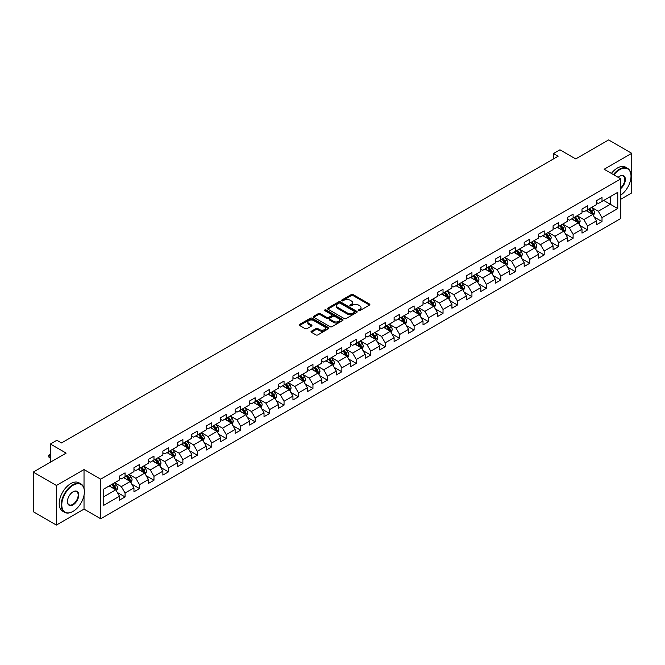 <?xml version="1.0" encoding="UTF-8"?>
<svg xmlns="http://www.w3.org/2000/svg" width="665" height="665" viewBox="0 0 665 665"><rect width="100%" height="100%" fill="white"/><g stroke="black" fill="none" stroke-linecap="round" stroke-linejoin="round"><path stroke-width="1" d="M358.56 310.638A0.898 0.524 0 0 0 359.832 310.638L369.499 305.06A1.288 0.74 0 0 0 369.873 304.537A1.288 0.74 0 0 0 369.499 304.013L353.123 294.562A1.288 0.74 0 0 0 351.311 294.562L341.644 300.139A0.898 0.524 0 0 0 342.916 300.871L344.171 300.148A4.115 2.377 0 0 1 349.99 300.148L351.353 300.937A4.115 2.377 0 0 1 352.558 302.617A4.115 2.377 0 0 1 351.353 304.296L350.106 305.019A0.898 0.524 0 0 0 351.378 305.759L352.625 305.036A4.115 2.377 0 0 1 358.443 305.036L359.807 305.817A4.115 2.377 0 0 1 361.012 307.504A4.115 2.377 0 0 1 359.807 309.183L358.56 309.907A0.898 0.524 0 0 0 358.56 310.638L358.56 309.907M311.386 331.203A1.288 0.74 0 0 0 311.012 331.735A1.288 0.74 0 0 0 311.386 332.259L315.975 334.911A1.288 0.74 0 0 0 317.795 334.911L328.527 328.709A1.288 0.74 0 0 0 328.901 328.186A1.288 0.74 0 0 0 328.527 327.662L312.159 318.211A1.288 0.74 0 0 0 310.339 318.211L299.607 324.404A1.288 0.74 0 0 0 299.233 324.936A1.288 0.74 0 0 0 299.607 325.459L305.152 328.66A1.288 0.74 0 0 0 306.972 328.66L311.569 326.008A1.288 0.74 0 0 0 311.943 325.484A1.288 0.74 0 0 0 311.569 324.961L308.818 323.373A3.441 1.987 0 0 1 307.812 321.968A3.441 1.987 0 0 1 309.932 320.131A3.441 1.987 0 0 1 313.681 320.563L324.454 326.781A3.441 1.987 0 0 1 325.468 328.186A3.441 1.987 0 0 1 323.34 330.023A3.441 1.987 0 0 1 319.591 329.591L317.795 328.552A1.288 0.74 0 0 0 315.975 328.552L311.386 331.203L311.386 332.259L315.975 329.624L315.975 328.552M620.819 199.209L631.75 192.892L631.75 153.307L608.591 139.941L575.699 158.927L559.947 149.833L553.463 153.582L558.093 156.25L61.504 442.957L56.874 440.28L50.39 444.029L50.39 462.208M84.023 488.326L84.023 469.54L56.409 485.475L33.25 472.108L66.143 453.114L50.39 444.029M84.023 469.54L100.698 479.166L620.819 178.877L620.819 218.461L100.698 518.75L100.698 479.166M631.75 153.307L604.144 169.251L620.819 178.877M344.262 318.577A1.288 0.74 0 0 0 346.074 318.577L356.806 312.384A1.288 0.74 0 0 0 357.188 311.86A1.288 0.74 0 0 0 356.806 311.336L340.438 301.885A1.288 0.74 0 0 0 338.618 301.885L327.887 308.078A1.288 0.74 0 0 0 327.513 308.602A1.288 0.74 0 0 0 327.887 309.125L344.262 318.577M325.11 310.829A0.898 0.524 0 0 1 326.025 310.962L326.025 309.89L342.666 319.499A1.288 0.74 0 0 1 343.049 320.023A1.288 0.74 0 0 1 342.666 320.547L331.935 326.739A1.288 0.74 0 0 1 330.123 326.739L313.747 317.296L318.344 314.661L318.344 313.589L313.747 316.241A1.288 0.74 0 0 0 313.373 316.764A1.288 0.74 0 0 0 313.747 317.296L313.747 316.241M318.344 314.661A1.288 0.74 0 0 1 320.164 314.661L320.164 313.589A1.288 0.74 0 0 0 318.344 313.589M320.164 313.589L326.798 317.421A1.288 0.74 0 0 0 328.618 317.421L331.66 315.667A1.288 0.74 0 0 0 332.043 315.144A1.288 0.74 0 0 0 331.66 314.612L324.753 310.622A0.898 0.524 0 0 1 326.025 309.89M56.409 485.475L56.409 525.059L33.25 511.693L33.25 472.108M117.331 492.457L125.062 496.93L125.062 493.023L133.956 487.886L133.956 491.792L139.517 488.584L139.517 484.677L148.411 479.54L148.411 483.447L153.972 480.238L153.972 476.331L162.867 471.194L162.867 475.101L168.42 471.892L168.42 467.985L177.314 462.857L177.314 466.755L182.875 463.547L182.875 459.648L191.769 454.511L191.769 458.418L197.33 455.201L197.33 451.302L206.225 446.165L206.225 450.072L211.778 446.863L211.778 442.957L220.672 437.819L220.672 441.726L226.233 438.518L226.233 434.611L235.127 429.474L235.127 433.381L240.688 430.172L240.688 426.265L249.583 421.128L249.583 425.035L255.136 421.826L255.136 417.919L264.03 412.79L264.03 416.689L269.591 413.48L269.591 409.582L278.485 404.445L278.485 408.352L284.046 405.135L284.046 401.236L292.941 396.099L292.941 400.006L298.502 396.797L298.502 392.89L307.396 387.753L307.396 391.66L312.949 388.451L312.949 384.545L321.843 379.407L321.843 383.314L327.404 380.106L327.404 376.199L336.299 371.07L336.299 374.969L341.86 371.76L341.86 367.853L350.754 362.724L350.754 366.623L356.307 363.414L356.307 359.516L365.201 354.379L365.201 358.285L370.762 355.077L370.762 351.17L379.657 346.033L379.657 349.94L385.218 346.731L385.218 342.824L394.112 337.687L394.112 341.594L399.665 338.385L399.665 334.478L408.559 329.341L408.559 333.248L414.12 330.04L414.12 326.133L423.015 321.004L423.015 324.902L428.576 321.694L428.576 317.787L437.47 312.658L437.47 316.557L443.031 313.348L443.031 309.449L451.926 304.312L451.926 308.219L457.478 305.011L457.478 301.104L466.373 295.967L466.373 299.873L471.934 296.665L471.934 292.758L480.828 287.621L480.828 291.528L486.389 288.319L486.389 284.412L495.284 279.275L495.284 283.182L500.836 279.973L500.836 276.066L509.731 270.938L509.731 274.836L515.292 271.628L515.292 267.721L524.186 262.592L524.186 266.49L529.747 263.282L529.747 259.383L538.642 254.246L538.642 258.153L544.194 254.944L544.194 251.038L553.089 245.9L553.089 249.807L558.65 246.599L558.65 242.692L567.544 237.555L567.544 241.462L573.105 238.253L573.105 234.346L582 229.209L582 233.116L587.561 229.907L587.561 226L596.455 220.871L596.455 224.77L602.008 221.561L602.008 217.654L617.76 208.569L617.76 192.301L610.345 196.582L610.345 204.288L617.76 208.569M125.062 496.93L119.501 500.138L119.501 496.231L103.757 505.325L103.757 489.066L119.501 479.972L119.501 476.065L125.062 472.857L125.062 476.763L133.956 471.626L133.956 467.719L139.517 464.511L139.517 468.418L148.411 463.281L148.411 459.374L153.972 456.165L153.972 460.072L162.867 454.935L162.867 451.028L168.42 447.819L168.42 451.726L177.314 446.589L177.314 442.69L182.875 439.482L182.875 443.38L191.769 438.252L191.769 434.345L197.33 431.136L197.33 435.043L206.225 429.906L206.225 425.999L211.778 422.79L211.778 426.697L220.672 421.56L220.672 417.653L226.233 414.445L226.233 418.351L235.127 413.214L235.127 409.308L240.688 406.099L240.688 410.006L249.583 404.869L249.583 400.97L255.136 397.753L255.136 401.66L264.03 396.523L264.03 392.624L269.591 389.416L269.591 393.314L278.485 388.185L278.485 384.279L284.046 381.07L284.046 384.977L292.941 379.84L292.941 375.933L298.502 372.724L298.502 376.631L307.396 371.494L307.396 367.587L312.949 364.378L312.949 368.285L321.843 363.148L321.843 359.241L327.404 356.033L327.404 359.94L336.299 354.802L336.299 350.904L341.86 347.687L341.86 351.594L350.754 346.457L350.754 342.558L356.307 339.35L356.307 343.248L365.201 338.119L365.201 334.212L370.762 331.004L370.762 334.911L379.657 329.774L379.657 325.867L385.218 322.658L385.218 326.565L394.112 321.428L394.112 317.521L399.665 314.312L399.665 318.219L408.559 313.082L408.559 309.175L414.12 305.966L414.12 309.873L423.015 304.736L423.015 300.838L428.576 297.621L428.576 301.528L437.47 296.391L437.47 292.492L443.031 289.283L443.031 293.182L451.926 288.053L451.926 284.146L457.478 280.938L457.478 284.844L466.373 279.707L466.373 275.8L471.934 272.592L471.934 276.499L480.828 271.362L480.828 267.455L486.389 264.246L486.389 268.153L495.284 263.016L495.284 259.109L500.836 255.9L500.836 259.807L509.731 254.67L509.731 250.772L515.292 247.563L515.292 251.461L524.186 246.333L524.186 242.426L529.747 239.217L529.747 243.116L538.642 237.987L538.642 234.08L544.194 230.871L544.194 234.778L553.089 229.641L553.089 225.734L558.65 222.526L558.65 226.433L567.544 221.295L567.544 217.388L573.105 214.18L573.105 218.087L582 212.95L582 209.043L587.561 205.834L587.561 209.741L596.455 204.604L596.455 200.705L602.008 197.497L602.008 201.395L617.76 192.301M123.582 477.62L130.249 481.468L121.354 486.605L114.688 482.748M119.501 477.827L121.354 478.9L125.062 476.763M121.354 486.605L125.062 493.023M130.249 481.468L133.956 487.886M138.037 469.274L144.704 473.123L135.81 478.26L129.143 474.411M133.956 469.49L135.81 470.554L139.517 468.418M135.81 478.26L139.517 484.677M144.704 473.123L148.411 479.54M152.484 460.928L159.159 464.777L150.265 469.914L143.59 466.065M148.411 461.144L150.265 462.208L153.972 460.072M150.265 469.914L153.972 476.331M159.159 464.777L162.867 471.194M166.94 452.582L173.607 456.431L164.712 461.568L158.046 457.72M162.867 452.799L164.712 453.871L168.42 451.726M164.712 461.568L168.42 467.985M173.607 456.431L177.314 462.857M181.395 444.237L188.062 448.094L179.168 453.222L172.501 449.374M177.314 444.453L179.168 445.525L182.875 443.38M179.168 453.222L182.875 459.648M188.062 448.094L191.769 454.511M195.843 435.891L202.517 439.748L193.623 444.885L186.948 441.028M191.769 436.107L193.623 437.179L197.33 435.043M193.623 444.885L197.33 451.302M202.517 439.748L206.225 446.165M210.298 427.553L216.973 431.402L208.079 436.539L201.404 432.682M206.225 427.761L208.079 428.834L211.778 426.697M208.079 436.539L211.778 442.957M216.973 431.402L220.672 437.819M224.753 419.208L231.42 423.056L222.526 428.194L215.859 424.345M220.672 419.424L222.526 420.488L226.233 418.351M222.526 428.194L226.233 434.611M231.42 423.056L235.127 429.474M239.201 410.862L245.875 414.711L236.981 419.848L230.306 415.999M235.127 411.078L236.981 412.142L240.688 410.006M236.981 419.848L240.688 426.265M245.875 414.711L249.583 421.128M253.656 402.516L260.331 406.365L251.437 411.502L244.762 407.653M249.583 402.732L251.437 403.805L255.136 401.66M251.437 411.502L255.136 417.919M260.331 406.365L264.03 412.79M268.111 394.17L274.778 398.027L265.884 403.156L259.217 399.308M264.03 394.387L265.884 395.459L269.591 393.314M265.884 403.156L269.591 409.582M274.778 398.027L278.485 404.445M282.567 385.825L289.233 389.682L280.339 394.819L273.672 390.962M278.485 386.041L280.339 387.113L284.046 384.977M280.339 394.819L284.046 401.236M289.233 389.682L292.941 396.099M297.014 377.487L303.689 381.336L294.795 386.473L288.12 382.616M292.941 377.695L294.795 378.767L298.502 376.631M294.795 386.473L298.502 392.89M303.689 381.336L307.396 387.753M311.469 369.142L318.136 372.99L309.242 378.127L302.575 374.279M307.396 369.358L309.242 370.422L312.949 368.285M309.242 378.127L312.949 384.545M318.136 372.99L321.843 379.407M325.925 360.796L332.591 364.644L323.697 369.782L317.03 365.933M321.843 361.012L323.697 362.076L327.404 359.94M323.697 369.782L327.404 376.199M332.591 364.644L336.299 371.07M340.372 352.45L347.047 356.299L338.153 361.436L331.478 357.587M336.299 352.666L338.153 353.738L341.86 351.594M338.153 361.436L341.86 367.853M347.047 356.299L350.754 362.724M354.827 344.104L361.502 347.961L352.608 353.09L345.933 349.241M350.754 344.32L352.608 345.393L356.307 343.248M352.608 353.09L356.307 359.516M361.502 347.961L365.201 354.379M369.283 335.767L375.949 339.615L367.055 344.753L360.388 340.896M365.201 335.975L367.055 337.047L370.762 334.911M367.055 344.753L370.762 351.17M375.949 339.615L379.657 346.033M383.73 327.421L390.405 331.27L381.51 336.407L374.836 332.55M379.657 327.629L381.51 328.701L385.218 326.565M381.51 336.407L385.218 342.824M390.405 331.27L394.112 337.687M398.185 319.075L404.86 322.924L395.966 328.061L389.291 324.212M394.112 319.291L395.966 320.355L399.665 318.219M395.966 328.061L399.665 334.478M404.86 322.924L408.559 329.341M412.641 310.73L419.307 314.578L410.413 319.715L403.746 315.867M408.559 310.946L410.413 312.01L414.12 309.873M410.413 319.715L414.12 326.133M419.307 314.578L423.015 321.004M427.096 302.384L433.763 306.241L424.869 311.37L418.202 307.521M423.015 302.6L424.869 303.672L428.576 301.528M424.869 311.37L428.576 317.787M433.763 306.241L437.47 312.658M441.543 294.038L448.218 297.895L439.324 303.024L432.649 299.175M437.47 294.254L439.324 295.327L443.031 293.182M439.324 303.024L443.031 309.449M448.218 297.895L451.926 304.312M455.999 285.701L462.665 289.549L453.771 294.686L447.104 290.829M451.926 285.908L453.771 286.981L457.478 284.844M453.771 294.686L457.478 301.104M462.665 289.549L466.373 295.967M470.454 277.355L477.121 281.204L468.226 286.341L461.56 282.484M466.373 277.563L468.226 278.635L471.934 276.499M468.226 286.341L471.934 292.758M477.121 281.204L480.828 287.621M484.901 269.009L491.576 272.858L482.682 277.995L476.007 274.146M480.828 269.225L482.682 270.289L486.389 268.153M482.682 277.995L486.389 284.412M491.576 272.858L495.284 279.275M499.357 260.663L506.032 264.512L497.137 269.649L490.462 265.8M495.284 260.88L497.137 261.944L500.836 259.807M497.137 269.649L500.836 276.066M506.032 264.512L509.731 270.938M513.812 252.318L520.479 256.175L511.585 261.303L504.918 257.455M509.731 252.534L511.585 253.606L515.292 251.461M511.585 261.303L515.292 267.721M520.479 256.175L524.186 262.592M528.259 243.972L534.934 247.829L526.04 252.958L519.365 249.109M524.186 244.188L526.04 245.26L529.747 243.116M526.04 252.958L529.747 259.383M534.934 247.829L538.642 254.246M542.715 235.634L549.39 239.483L540.495 244.62L533.82 240.763M538.642 235.842L540.495 236.915L544.194 234.778M540.495 244.62L544.194 251.038M549.39 239.483L553.089 245.9M557.17 227.289L563.837 231.137L554.942 236.275L548.276 232.418M553.089 227.497L554.942 228.569L558.65 226.433M554.942 236.275L558.65 242.692M563.837 231.137L567.544 237.555M571.626 218.943L578.292 222.792L569.398 227.929L562.731 224.08M567.544 219.159L569.398 220.223L573.105 218.087M569.398 227.929L573.105 234.346M578.292 222.792L582 229.209M586.073 210.597L592.748 214.446L583.853 219.583L577.178 215.734M582 210.813L583.853 211.886L587.561 209.741M583.853 219.583L587.561 226M592.748 214.446L596.455 220.871M603.679 200.431L610.345 204.288L598.301 211.237L591.634 207.389M596.455 202.468L598.301 203.54L602.008 201.395M598.301 211.237L602.008 217.654M56.409 525.059L84.023 509.124L100.698 518.75M553.463 153.582L553.463 158.927M103.757 496.763L115.801 489.814L109.127 485.957M115.801 489.814L119.501 496.231M594.277 217.098L602.008 221.561M579.822 225.443L587.561 229.907M565.366 233.789L573.105 238.253M550.919 242.126L558.65 246.599M536.464 250.472L544.194 254.944M522.008 258.818L529.747 263.282M507.553 267.164L515.292 271.628M493.106 275.51L500.836 279.973M478.65 283.855L486.389 288.319M464.195 292.193L471.934 296.665M449.748 300.538L457.478 305.011M435.292 308.884L443.031 313.348M420.837 317.23L428.576 321.694M406.39 325.576L414.12 330.04M391.934 333.921L399.665 338.385M377.479 342.259L385.218 346.731M363.024 350.605L370.762 355.077M348.576 358.95L356.307 363.414M334.121 367.296L341.86 371.76M319.666 375.642L327.404 380.106M305.218 383.988L312.949 388.451M290.763 392.325L298.502 396.797M276.308 400.671L284.046 405.135M261.86 409.017L269.591 413.48M247.405 417.362L255.136 421.826M232.95 425.708L240.688 430.172M218.494 434.046L226.233 438.518M204.047 442.391L211.778 446.863M189.592 450.737L197.33 455.201M175.136 459.083L182.875 463.547M160.689 467.429L168.42 471.892M146.233 475.774L153.972 480.238M131.778 484.112L139.517 488.584M84.023 509.124L84.023 495.317M358.917 310.763L359.807 310.247A4.115 2.377 0 0 0 361.012 308.568L361.012 307.504M352.558 302.617L352.558 303.689A4.115 2.377 0 0 1 351.353 305.368L350.463 305.883M369.499 304.013L369.499 305.06L353.123 295.626A1.288 0.74 0 0 0 351.311 295.626L342.001 300.996M356.789 312.392L340.438 302.949A1.288 0.74 0 0 0 338.618 302.949L327.912 309.142M354.536 312.226A0.898 0.524 0 0 0 354.536 311.494L340.164 303.198A0.898 0.524 0 0 0 338.892 303.198L337.579 303.955A4.115 2.377 0 0 0 336.374 305.634A4.115 2.377 0 0 0 337.579 307.321L347.396 312.991A4.115 2.377 0 0 0 353.215 312.991L354.536 312.226L354.536 313.298A0.898 0.524 0 0 0 354.802 312.932L354.802 311.86M336.374 305.634L336.374 306.706A4.115 2.377 0 0 0 337.579 308.385L337.579 307.321M354.536 313.298L353.215 314.055A4.115 2.377 0 0 1 347.396 314.055L337.579 308.385M320.164 314.661L326.798 318.493A1.288 0.74 0 0 0 328.618 318.493L331.66 316.731A1.288 0.74 0 0 0 332.043 316.207L332.043 315.144M326.025 310.962L342.65 320.555M333.689 321.403A3.441 1.987 0 0 0 337.438 321.835A3.441 1.987 0 0 0 339.557 319.998A3.441 1.987 0 0 0 338.551 318.593L334.753 316.399A1.288 0.74 0 0 0 332.941 316.399L329.89 318.161A1.288 0.74 0 0 0 329.516 318.685A1.288 0.74 0 0 0 329.89 319.208L333.689 321.403L333.689 322.475A3.441 1.987 0 0 0 337.438 322.899A3.441 1.987 0 0 0 339.557 321.07L339.557 319.998M329.516 318.685L329.516 319.757A1.288 0.74 0 0 0 329.89 320.281L329.89 319.208M333.689 322.475L329.89 320.281M325.468 328.186L325.468 329.258A3.441 1.987 0 0 1 323.34 331.095A3.441 1.987 0 0 1 319.591 330.663L317.795 329.624A1.288 0.74 0 0 0 315.975 329.624M307.812 321.968L307.812 323.032A3.441 1.987 0 0 0 308.818 324.437L308.818 323.373M311.569 324.961L311.569 326.008L308.818 324.437M328.527 327.662L328.527 328.709L312.159 319.283A1.288 0.74 0 0 0 310.339 319.283L299.624 325.468L299.607 324.404M593.479 215.718L594.577 212.941A3.475 2.003 -120 0 0 593.471 209.982L591.559 207.43M588.226 211.836L586.929 210.107M588.691 209.093L590.603 211.645A3.475 2.003 60 0 1 591.592 213.731L592.706 213.091A3.475 2.003 -120 0 0 591.709 210.996L589.797 208.444M588.932 208.951L591.052 211.778A1.771 1.022 60 0 1 591.368 212.318L592.706 213.091M620.819 195.078A15.985 9.227 120 0 0 631.01 176.208A15.985 9.227 120 0 0 619.705 169.675A15.985 9.227 120 0 0 613.903 174.887M613.421 174.604A16.376 9.46 -60 0 1 619.431 169.201A16.376 9.46 -60 0 1 627.619 168.386A16.376 9.46 -60 0 1 631.01 175.884A16.376 9.46 -60 0 1 631.01 176.042M618.159 177.347A7.988 4.613 -60 0 1 619.705 176.208A7.988 4.613 -60 0 1 619.705 176.2A7.988 4.613 -60 0 1 625.333 178.835A7.988 4.613 -60 0 1 620.819 188.486M611.384 173.432A16.376 9.46 -60 0 1 617.386 168.021A16.376 9.46 -60 0 1 625.582 167.206L627.619 168.386M620.819 187.763A7.598 4.389 120 0 0 624.618 181.179A7.598 4.389 120 0 0 623.23 175.992A7.598 4.389 120 0 0 619.564 176.292M72.809 511.526L73.092 511.368A15.985 9.227 120 0 0 84.389 491.792A15.985 9.227 120 0 0 73.092 485.267A15.985 9.227 120 0 0 61.787 504.843A15.985 9.227 120 0 0 73.092 511.368L72.809 511.526A16.376 9.46 -60 0 1 64.621 512.341A16.376 9.46 -60 0 1 62.111 499.215A16.376 9.46 -60 0 1 72.809 484.785A16.376 9.46 -60 0 1 80.997 483.97A16.376 9.46 -60 0 1 84.389 491.468A16.376 9.46 -60 0 1 84.389 491.635M73.092 504.843A7.988 4.613 -60 0 1 67.439 501.576A7.988 4.613 -60 0 1 73.092 491.792L73.092 491.792A7.988 4.613 -60 0 1 78.736 495.051A7.988 4.613 -60 0 1 73.092 504.843M67.439 501.418A7.598 4.389 120 0 0 69.01 504.735A7.598 4.389 120 0 0 72.809 504.361A7.598 4.389 120 0 0 77.772 497.661A7.598 4.389 120 0 0 76.608 491.576A7.598 4.389 120 0 0 72.951 491.876M64.621 512.341L62.585 511.161A16.376 9.46 -60 0 1 60.074 498.043A16.376 9.46 -60 0 1 70.773 483.605A16.376 9.46 -60 0 1 78.96 482.798L80.997 483.97M579.024 224.063L580.129 221.287A3.475 2.003 -120 0 0 579.015 218.328L577.104 215.776M573.77 220.181L572.474 218.453M574.236 217.43L576.148 219.99A3.475 2.003 60 0 1 577.137 222.077L578.251 221.437A3.475 2.003 -120 0 0 577.262 219.342L575.35 216.79M574.477 217.297L576.597 220.123A1.771 1.022 60 0 1 576.921 220.664L578.251 221.437M564.568 232.409L565.674 229.633A3.475 2.003 -120 0 0 564.568 226.674L562.657 224.122M559.323 228.527L558.018 226.798M559.78 225.776L561.692 228.328A3.475 2.003 60 0 1 562.69 230.423L563.795 229.774A3.475 2.003 -120 0 0 562.806 227.688L560.894 225.136M560.021 225.635L562.141 228.469A1.771 1.022 60 0 1 562.465 229.009L563.795 229.774M550.121 240.747L551.219 237.97A3.475 2.003 -120 0 0 550.113 235.019L548.201 232.467M544.868 236.873L543.571 235.136M545.325 234.122L547.237 236.674A3.475 2.003 60 0 1 548.234 238.76L549.348 238.12A3.475 2.003 -120 0 0 548.351 236.033L546.439 233.482M545.574 233.98L547.694 236.815A1.771 1.022 60 0 1 548.01 237.355L549.348 238.12M535.666 249.092L536.771 246.316A3.475 2.003 -120 0 0 535.658 243.365L533.746 240.805M530.412 245.219L529.116 243.481M530.878 242.467L532.79 245.019A3.475 2.003 60 0 1 533.779 247.106L534.893 246.466A3.475 2.003 -120 0 0 533.904 244.379L531.983 241.827M531.119 242.326L533.239 245.161A1.771 1.022 60 0 1 533.563 245.693L534.893 246.466M521.21 257.438L522.316 254.662A3.475 2.003 -120 0 0 521.21 251.703L519.299 249.151M515.965 253.565L514.66 251.827M516.422 250.813L518.334 253.365A3.475 2.003 60 0 1 519.332 255.451L520.437 254.811A3.475 2.003 -120 0 0 519.448 252.725L517.536 250.173M516.663 250.672L518.783 253.506A1.771 1.022 60 0 1 519.107 254.038L520.437 254.811M506.763 265.784L507.861 263.007A3.475 2.003 -120 0 0 506.755 260.048L504.843 257.496M501.51 261.902L500.213 260.173M501.967 259.159L503.879 261.711A3.475 2.003 60 0 1 504.876 263.797L505.99 263.157A3.475 2.003 -120 0 0 504.993 261.062L503.081 258.51M502.208 259.018L504.336 261.844A1.771 1.022 60 0 1 504.652 262.384L505.99 263.157M492.308 274.13L493.405 271.353A3.475 2.003 -120 0 0 492.3 268.394L490.388 265.842M487.054 270.248L485.758 268.519M487.52 267.496L489.432 270.057A3.475 2.003 60 0 1 490.421 272.143L491.535 271.503A3.475 2.003 -120 0 0 490.537 269.408L488.625 266.856M487.761 267.363L489.881 270.19A1.771 1.022 60 0 1 490.205 270.73L491.535 271.503M477.852 282.475L478.958 279.699A3.475 2.003 -120 0 0 477.844 276.74L475.932 274.188M472.599 278.593L471.302 276.864M473.064 275.842L474.976 278.394A3.475 2.003 60 0 1 475.974 280.489L477.079 279.84A3.475 2.003 -120 0 0 476.09 277.754L474.178 275.202M473.305 275.701L475.425 278.535A1.771 1.022 60 0 1 475.749 279.076L477.079 279.84M463.397 290.813L464.502 288.036A3.475 2.003 -120 0 0 463.397 285.086L461.485 282.534M458.152 286.939L456.847 285.202M458.609 284.188L460.521 286.74A3.475 2.003 60 0 1 461.518 288.826L462.632 288.186A3.475 2.003 -120 0 0 461.635 286.1L459.723 283.548M458.85 284.046L460.978 286.881A1.771 1.022 60 0 1 461.294 287.421L462.632 288.186M448.95 299.159L450.047 296.382A3.475 2.003 -120 0 0 448.942 293.431L447.03 290.871M443.696 295.285L442.4 293.548M444.162 292.534L446.074 295.085A3.475 2.003 60 0 1 447.063 297.172L448.177 296.532A3.475 2.003 -120 0 0 447.179 294.445L445.267 291.893M444.403 292.392L446.523 295.227A1.771 1.022 60 0 1 446.847 295.759L448.177 296.532M434.494 307.504L435.6 304.728A3.475 2.003 -120 0 0 434.486 301.769L432.574 299.217M429.241 303.631L427.944 301.893M429.706 300.879L431.618 303.431A3.475 2.003 60 0 1 432.607 305.518L433.721 304.878A3.475 2.003 -120 0 0 432.732 302.791L430.82 300.239M429.947 300.738L432.067 303.572A1.771 1.022 60 0 1 432.391 304.104L433.721 304.878M420.039 315.85L421.144 313.074A3.475 2.003 -120 0 0 420.039 310.114L418.127 307.562M414.794 311.968L413.489 310.239M415.251 309.225L417.163 311.777A3.475 2.003 60 0 1 418.16 313.863L419.266 313.223A3.475 2.003 -120 0 0 418.277 311.129L416.365 308.577M415.492 309.084L417.612 311.91A1.771 1.022 60 0 1 417.936 312.45L419.266 313.223M405.592 324.196L406.689 321.419A3.475 2.003 -120 0 0 405.584 318.46L403.672 315.908M400.338 320.314L399.042 318.585M400.796 317.562L402.707 320.114A3.475 2.003 60 0 1 403.705 322.209L404.819 321.569A3.475 2.003 -120 0 0 403.821 319.474L401.909 316.922M401.045 317.429L403.165 320.256A1.771 1.022 60 0 1 403.48 320.796L404.819 321.569M391.136 332.542L392.242 329.765A3.475 2.003 -120 0 0 391.128 326.806L389.216 324.254M385.883 328.66L384.586 326.931M386.348 325.908L388.26 328.46A3.475 2.003 60 0 1 389.249 330.555L390.363 329.906A3.475 2.003 -120 0 0 389.374 327.82L387.454 325.268M386.589 325.767L388.709 328.601A1.771 1.022 60 0 1 389.033 329.142L390.363 329.906M376.681 340.879L377.787 338.103A3.475 2.003 -120 0 0 376.681 335.152L374.769 332.6M371.436 337.005L370.131 335.268M371.893 334.254L373.805 336.806A3.475 2.003 60 0 1 374.802 338.892L375.908 338.252A3.475 2.003 -120 0 0 374.919 336.166L373.007 333.614M372.134 334.113L374.254 336.947A1.771 1.022 60 0 1 374.578 337.488L375.908 338.252M362.234 349.225L363.331 346.448A3.475 2.003 -120 0 0 362.226 343.497L360.314 340.937M356.98 345.351L355.684 343.614M357.438 342.6L359.349 345.152A3.475 2.003 60 0 1 360.347 347.238L361.461 346.598A3.475 2.003 -120 0 0 360.463 344.512L358.551 341.96M357.679 342.458L359.807 345.293A1.771 1.022 60 0 1 360.122 345.825L361.461 346.598M347.778 357.571L348.876 354.794A3.475 2.003 -120 0 0 347.77 351.835L345.858 349.283M342.525 353.697L341.228 351.96M342.99 350.945L344.902 353.497A3.475 2.003 60 0 1 345.891 355.584L347.005 354.944A3.475 2.003 -120 0 0 346.008 352.857L344.096 350.305M343.231 350.804L345.351 353.639A1.771 1.022 60 0 1 345.675 354.171L347.005 354.944M333.323 365.916L334.428 363.14A3.475 2.003 -120 0 0 333.315 360.181L331.403 357.629M328.069 362.034L326.773 360.305M328.535 359.291L330.447 361.843A3.475 2.003 60 0 1 331.444 363.93L332.55 363.29A3.475 2.003 -120 0 0 331.561 361.195L329.649 358.643M328.776 359.15L330.896 361.976A1.771 1.022 60 0 1 331.22 362.516L332.55 363.29M318.868 374.262L319.973 371.486A3.475 2.003 -120 0 0 318.868 368.526L316.956 365.974M313.622 370.38L312.317 368.651M314.079 367.629L315.991 370.181A3.475 2.003 60 0 1 316.989 372.275L318.103 371.627A3.475 2.003 -120 0 0 317.105 369.541L315.193 366.989M314.321 367.496L316.449 370.322A1.771 1.022 60 0 1 316.764 370.862L318.103 371.627M304.42 382.599L305.518 379.823A3.475 2.003 -120 0 0 304.412 376.872L302.5 374.32M299.167 378.726L297.87 376.988M299.632 375.974L301.544 378.526A3.475 2.003 60 0 1 302.533 380.621L303.647 379.973A3.475 2.003 -120 0 0 302.65 377.886L300.738 375.334M299.873 375.833L301.993 378.668A1.771 1.022 60 0 1 302.317 379.208L303.647 379.973M289.965 390.945L291.071 388.169A3.475 2.003 -120 0 0 289.957 385.218L288.045 382.666M284.711 387.072L283.415 385.334M285.177 384.32L287.089 386.872A3.475 2.003 60 0 1 288.078 388.959L289.192 388.318A3.475 2.003 -120 0 0 288.203 386.232L286.291 383.68M285.418 384.179L287.538 387.013A1.771 1.022 60 0 1 287.862 387.554L289.192 388.318M275.51 399.291L276.615 396.515A3.475 2.003 -120 0 0 275.51 393.555L273.598 391.003M270.264 395.417L268.959 393.68M270.721 392.666L272.633 395.218A3.475 2.003 60 0 1 273.631 397.304L274.736 396.664A3.475 2.003 -120 0 0 273.747 394.578L271.835 392.026M270.963 392.525L273.082 395.359A1.771 1.022 60 0 1 273.406 395.891L274.736 396.664M261.062 407.637L262.16 404.86A3.475 2.003 -120 0 0 261.054 401.901L259.142 399.349M255.809 403.763L254.512 402.026M256.266 401.012L258.178 403.564A3.475 2.003 60 0 1 259.175 405.65L260.289 405.01A3.475 2.003 -120 0 0 259.292 402.924L257.38 400.363M256.515 400.87L258.635 403.705A1.771 1.022 60 0 1 258.951 404.237L260.289 405.01M246.607 415.982L247.713 413.206A3.475 2.003 -120 0 0 246.599 410.247L244.687 407.695M241.353 412.101L240.057 410.372M241.819 409.357L243.731 411.909A3.475 2.003 60 0 1 244.72 413.996L245.834 413.356A3.475 2.003 -120 0 0 244.845 411.261L242.925 408.709M242.06 409.216L244.18 412.042A1.771 1.022 60 0 1 244.504 412.583L245.834 413.356M232.151 424.328L233.257 421.552A3.475 2.003 -120 0 0 232.151 418.593L230.24 416.041M226.906 420.446L225.601 418.717M227.363 417.695L229.275 420.247A3.475 2.003 60 0 1 230.273 422.341L231.378 421.693A3.475 2.003 -120 0 0 230.389 419.607L228.477 417.055M227.605 417.562L229.724 420.388A1.771 1.022 60 0 1 230.048 420.928L231.378 421.693M217.704 432.666L218.802 429.889A3.475 2.003 -120 0 0 217.696 426.938L215.784 424.386M212.451 428.792L211.154 427.055M212.908 426.041L214.82 428.593A3.475 2.003 60 0 1 215.817 430.679L216.931 430.039A3.475 2.003 -120 0 0 215.934 427.952L214.022 425.401M213.149 425.899L215.277 428.734A1.771 1.022 60 0 1 215.593 429.274L216.931 430.039M203.249 441.011L204.346 438.235A3.475 2.003 -120 0 0 203.241 435.284L201.329 432.732M197.995 437.138L196.699 435.4M198.461 434.386L200.373 436.938A3.475 2.003 60 0 1 201.362 439.025L202.476 438.385A3.475 2.003 -120 0 0 201.478 436.298L199.567 433.746M198.702 434.245L200.822 437.08A1.771 1.022 60 0 1 201.146 437.62L202.476 438.385M188.794 449.357L189.899 446.581A3.475 2.003 -120 0 0 188.785 443.621L186.873 441.07M183.54 445.483L182.243 443.746M184.006 442.732L185.917 445.284A3.475 2.003 60 0 1 186.915 447.37L188.02 446.73A3.475 2.003 -120 0 0 187.031 444.644L185.119 442.092M184.247 442.591L186.366 445.425A1.771 1.022 60 0 1 186.69 445.957L188.02 446.73M174.346 457.703L175.444 454.926A3.475 2.003 -120 0 0 174.338 451.967L172.426 449.415M169.093 453.829L167.788 452.092M169.55 451.078L171.462 453.63A3.475 2.003 60 0 1 172.459 455.716L173.573 455.076A3.475 2.003 -120 0 0 172.576 452.99L170.664 450.429M169.791 450.937L171.919 453.771A1.771 1.022 60 0 1 172.235 454.303L173.573 455.076M159.891 466.049L160.988 463.272A3.475 2.003 -120 0 0 159.883 460.313L157.971 457.761M154.637 462.167L153.341 460.438M155.103 459.424L157.015 461.976A3.475 2.003 60 0 1 158.004 464.062L159.118 463.422A3.475 2.003 -120 0 0 158.12 461.327L156.208 458.775M155.344 459.282L157.464 462.108A1.771 1.022 60 0 1 157.788 462.649L159.118 463.422M145.436 474.394L146.541 471.618A3.475 2.003 -120 0 0 145.427 468.659L143.515 466.107M140.182 470.512L138.885 468.783M140.648 467.761L142.559 470.313A3.475 2.003 60 0 1 143.549 472.408L144.662 471.759A3.475 2.003 -120 0 0 143.673 469.673L141.761 467.121M140.889 467.628L143.008 470.454A1.771 1.022 60 0 1 143.332 470.995L144.662 471.759M130.98 482.732L132.086 479.955A3.475 2.003 -120 0 0 130.98 477.005L129.068 474.453M125.735 478.858L124.43 477.121M126.192 476.107L128.104 478.659A3.475 2.003 60 0 1 129.101 480.745L130.207 480.105A3.475 2.003 -120 0 0 129.218 478.019L127.306 475.467M126.433 475.965L128.553 478.8A1.771 1.022 60 0 1 128.877 479.34L130.207 480.105M116.533 491.078L117.63 488.301A3.475 2.003 -120 0 0 116.525 485.35L114.613 482.798M111.279 487.204L109.983 485.467M111.737 484.452L113.648 487.004A3.475 2.003 60 0 1 114.646 489.091L115.76 488.451A3.475 2.003 -120 0 0 114.762 486.364L112.85 483.812M111.986 484.311L114.106 487.146A1.771 1.022 60 0 1 114.422 487.678L115.76 488.451M50.39 454.81L49.077 455.567L50.39 456.331M49.077 457.495L48.562 455.592L49.077 455.567L49.077 457.495L50.39 458.252M48.562 455.276L50.39 454.353M359.807 310.247L359.807 309.183M350.106 305.759L350.106 305.019M351.353 305.368L351.353 304.296M341.644 300.871L341.644 300.139M351.311 295.626L351.311 294.562M353.123 295.626L353.123 294.562M327.887 309.125L327.887 308.078M338.618 302.949L338.618 301.885M340.438 302.949L340.438 301.885M356.806 312.384L356.806 311.336M347.396 314.055L347.396 312.991M353.215 314.055L353.215 312.991M326.798 318.493L326.798 317.421M328.618 318.493L328.618 317.421M331.66 316.731L331.66 315.667M342.666 320.547L342.666 319.499M317.795 329.624L317.795 328.552M319.591 330.663L319.591 329.591M310.339 319.283L310.339 318.211M312.159 319.283L312.159 318.211M592.407 214.255L594.56 213.008M591.709 210.996L593.471 209.982M589.24 212.426L590.603 211.645M577.952 222.592L580.104 221.354M577.262 219.342L579.015 218.328M574.793 220.772L576.148 219.99M563.496 230.938L565.649 229.699M562.806 227.688L564.568 226.674M560.337 229.117L561.692 228.328M549.041 239.284L551.202 238.037M548.351 236.033L550.113 235.019M545.882 237.463L547.237 236.674M534.594 247.629L536.746 246.382M533.904 244.379L535.658 243.365M531.426 245.801L532.79 245.019M520.138 255.975L522.291 254.728M519.448 252.725L521.21 251.703M516.979 254.146L518.334 253.365M505.683 264.321L507.836 263.074M504.993 261.062L506.755 260.048M502.524 262.492L503.879 261.711M491.236 272.658L493.388 271.42M490.537 269.408L492.3 268.394M488.068 270.838L489.432 270.057M476.78 281.004L478.933 279.766M476.09 277.754L477.844 276.74M473.621 279.184L474.976 278.394M462.325 289.35L464.478 288.103M461.635 286.1L463.397 285.086M459.166 287.521L460.521 286.74M447.877 297.696L450.03 296.449M447.179 294.445L448.942 293.431M444.71 295.867L446.074 295.085M433.422 306.041L435.575 304.794M432.732 302.791L434.486 301.769M430.263 304.213L431.618 303.431M418.967 314.387L421.12 313.14M418.277 311.129L420.039 310.114M415.808 312.558L417.163 311.777M404.511 322.725L406.672 321.486M403.821 319.474L405.584 318.46M401.352 320.904L402.707 320.114M390.064 331.07L392.217 329.832M389.374 327.82L391.128 326.806M386.897 329.25L388.26 328.46M375.609 339.416L377.762 338.169M374.919 336.166L376.681 335.152M372.45 337.587L373.805 336.806M361.153 347.762L363.306 346.515M360.463 344.512L362.226 343.497M357.994 345.933L359.349 345.152M346.706 356.108L348.859 354.861M346.008 352.857L347.77 351.835M343.539 354.279L344.902 353.497M332.251 364.453L334.404 363.206M331.561 361.195L333.315 360.181M329.092 362.625L330.447 361.843M317.795 372.791L319.948 371.552M317.105 369.541L318.868 368.526M314.636 370.97L315.991 370.181M303.348 381.136L305.501 379.898M302.65 377.886L304.412 376.872M300.181 379.316L301.544 378.526M288.893 389.482L291.046 388.235M288.203 386.232L289.957 385.218M285.734 387.653L287.089 386.872M274.437 397.828L276.59 396.581M273.747 394.578L275.51 393.555M271.278 395.999L272.633 395.218M259.982 406.174L262.143 404.927M259.292 402.924L261.054 401.901M256.823 404.345L258.178 403.564M245.535 414.511L247.688 413.273M244.845 411.261L246.599 410.247M242.368 412.691L243.731 411.909M231.079 422.857L233.232 421.618M230.389 419.607L232.151 418.593M227.92 421.036L229.275 420.247M216.624 431.203L218.777 429.964M215.934 427.952L217.696 426.938M213.465 429.382L214.82 428.593M202.177 439.548L204.33 438.301M201.478 436.298L203.241 435.284M199.01 437.72L200.373 436.938M187.721 447.894L189.874 446.647M187.031 444.644L188.785 443.621M184.562 446.065L185.917 445.284M173.266 456.24L175.419 454.993M172.576 452.99L174.338 451.967M170.107 454.411L171.462 453.63M158.819 464.577L160.972 463.339M158.12 461.327L159.883 460.313M155.652 462.757L157.015 461.976M144.363 472.923L146.516 471.685M143.673 469.673L145.427 468.659M141.204 471.103L142.559 470.313M129.908 481.269L132.061 480.03M129.218 478.019L130.98 477.005M126.749 479.448L128.104 478.659M115.452 489.615L117.614 488.368M114.762 486.364L116.525 485.35M112.294 487.786L113.648 487.004"/></g></svg>
